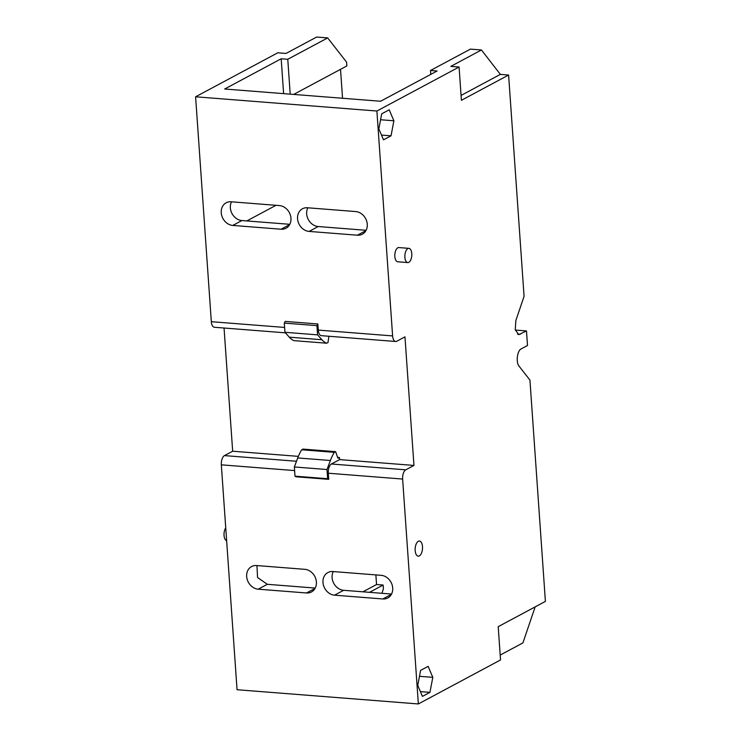 <?xml version="1.0" encoding="UTF-8"?>
<svg xmlns="http://www.w3.org/2000/svg" width="741" height="741" viewBox="0 0 741 741"><rect width="100%" height="100%" fill="white"/><g stroke="black" fill="none" stroke-linecap="round" stroke-linejoin="round"><path stroke-width="1.11" d="M408.81 262.342A7.132 3.446 94.5 0 0 411.811 254.663A7.132 3.446 94.5 0 0 408.884 248.355A7.132 3.446 94.5 0 0 407.846 248.587A7.132 3.446 94.5 0 0 404.855 256.256A7.132 3.446 94.5 0 0 407.772 262.573A7.132 3.446 94.5 0 0 408.81 262.342M408.884 248.355L398.834 247.559A7.132 3.446 94.5 0 0 397.797 247.8A7.132 3.446 94.5 0 0 394.796 255.469A7.132 3.446 94.5 0 0 397.713 261.786L407.772 262.573M285.433 332.839L214.371 327.263A7.549 3.64 -85.5 0 1 211.324 321.687L195.596 96.793L277.782 52.796L286.017 53.445L316.639 37.05L327.679 37.921L287.767 59.28L281.182 58.771L224.69 89.013L380.596 101.248L437.088 71.006L430.493 70.488L470.405 49.119L481.446 49.98L500.36 74.387L508.604 75.036L524.072 296.344L515.856 320.529L515.254 329.782L518.783 334.645L526.49 330.94L527.509 345.491L521.182 348.881C517.246 350.549 515.773 362.479 519.043 366.128L529.935 380.087L545.404 601.396L498.211 626.664L500.536 659.944L418.35 703.95L402.622 479.057L328.291 473.221A7.549 3.64 -85.5 0 1 331.431 463.996L339.628 459.605L339.48 457.512L338.285 458.16A1.13 0.546 94.5 0 1 338.118 458.197A1.13 0.546 94.5 0 1 337.739 457.79L335.617 451.658L334.339 452.343A37.81 18.247 94.5 0 0 330.375 460.504L326.994 469.525L327.642 478.723L328.717 479.344L328.291 473.221M508.604 75.036L461.402 100.304L459.077 67.023L376.891 111.02L392.61 335.914A7.549 3.64 94.5 0 0 395.666 341.49A7.549 3.64 94.5 0 0 396.768 341.24L404.966 336.849L413.96 465.441L405.762 469.831A7.549 3.64 94.5 0 0 402.622 479.057M418.313 541.282A7.586 3.659 94.5 0 0 415.127 549.442A7.586 3.659 94.5 0 0 418.239 556.158A7.586 3.659 94.5 0 0 419.341 555.907A7.586 3.659 94.5 0 0 422.527 547.747A7.586 3.659 94.5 0 0 419.425 541.023A7.586 3.659 94.5 0 0 418.313 541.282M420.61 670.383L428.131 666.354L432.8 677.348L429.947 692.363L422.426 696.392L417.757 685.397L420.61 670.383M391.035 135.816L393.879 120.792L389.21 109.807L381.689 113.827L378.836 128.851L383.505 139.836L391.035 135.816L381.476 135.066M335.617 451.658L302.986 449.102L301.707 449.787A37.81 18.247 94.5 0 0 297.743 457.947L294.362 466.96L295.001 476.167L296.085 476.778L328.717 479.344M418.35 703.95L237.055 689.723L221.327 464.829A7.549 3.64 -85.5 0 1 224.467 455.604L232.665 451.213L224.051 328.022M334.524 595.171A12.273 10.263 61.8 0 1 323.511 585.418A12.273 10.263 61.8 0 1 327.911 572.534A12.273 10.263 61.8 0 1 332.876 571.533L381.161 575.322A12.273 10.263 61.8 0 1 392.174 585.075A12.273 10.263 61.8 0 1 387.784 597.959A12.273 10.263 61.8 0 1 382.819 598.96L334.524 595.171L343.639 590.299A12.273 10.263 61.8 0 1 333.858 583.51A12.273 10.263 61.8 0 1 333.255 571.561M258.22 589.188A12.273 10.263 61.8 0 1 247.198 579.425A12.273 10.263 61.8 0 1 251.597 566.55A12.273 10.263 61.8 0 1 256.562 565.54L304.857 569.329A12.273 10.263 61.8 0 1 315.87 579.092A12.273 10.263 61.8 0 1 311.47 591.966A12.273 10.263 61.8 0 1 306.505 592.976L258.22 589.188L267.325 584.306L257.553 577.517L256.942 565.568M535.159 606.879L522.914 642.91L500.194 655.072M526.49 330.94L515.319 330.06M500.36 74.387L461.059 95.432M481.446 49.98L450.834 66.375L459.077 67.023M195.596 96.793L376.891 111.02M321.927 339.73L289.296 337.174L284.942 332.301L284.303 323.095L285.22 321.399L317.852 323.965L316.935 325.651L317.574 334.858L321.927 339.73A37.81 18.247 94.5 0 0 326.707 343.213L327.985 342.537L328.893 336.257M395.666 341.49L321.335 335.664A7.549 3.64 -85.5 0 1 318.287 330.088L317.852 323.965M309.09 231.414A12.273 10.263 61.8 0 1 298.077 221.661A12.273 10.263 61.8 0 1 302.467 208.777A12.273 10.263 61.8 0 1 307.432 207.767L355.726 211.565A12.273 10.263 61.8 0 1 366.739 221.318A12.273 10.263 61.8 0 1 362.34 234.202A12.273 10.263 61.8 0 1 357.375 235.203L309.09 231.414L318.204 226.533A12.273 10.263 61.8 0 1 308.423 219.744A12.273 10.263 61.8 0 1 307.821 207.804M232.785 225.431A12.273 10.263 61.8 0 1 221.763 215.668A12.273 10.263 61.8 0 1 226.162 202.793A12.273 10.263 61.8 0 1 231.127 201.784L279.422 205.572A12.273 10.263 61.8 0 1 290.435 215.335A12.273 10.263 61.8 0 1 286.035 228.209A12.273 10.263 61.8 0 1 281.071 229.219L232.785 225.431L241.89 220.549A12.273 10.263 61.8 0 1 232.118 213.76A12.273 10.263 61.8 0 1 231.507 201.811M232.665 451.213L298.364 456.363M337.59 457.364L339.48 457.512M413.96 465.441L339.628 459.605M419.48 676.301L432.8 677.348M420.397 691.612L429.947 692.363M380.568 119.746L393.879 120.792M295.001 476.167L327.642 478.723M391.544 594.06L343.639 590.299M315.24 588.067L267.325 584.306M369.537 592.328L383.143 585.038L383.412 588.863L381.902 593.3M362.942 591.809L376.548 584.529L375.872 574.905M430.493 70.488L430.771 74.387M276.022 205.303L246.827 220.938M340.527 69.339L342.546 98.257M281.182 58.771L283.618 93.635M287.767 59.28L290.203 94.153M293.677 94.422L346.844 65.958L346.575 62.142L327.679 37.921M289.296 337.174A37.81 18.247 94.5 0 0 294.075 340.656L326.707 343.213M284.303 323.095L316.935 325.651M366.11 230.294L318.204 226.533M289.796 224.31L241.89 220.549M301.707 449.787L334.339 452.343M294.362 466.96L326.994 469.525M383.143 585.038L376.548 584.529M226.626 540.643A7.132 3.446 -85.5 0 1 224.041 535.419A7.132 3.446 -85.5 0 1 225.736 527.898M284.942 332.301L317.574 334.858M294.612 470.581L221.327 464.829M520.163 334.33L517.477 334.117M211.324 321.687L284.609 327.439M392.61 335.914L318.287 330.088M405.762 469.831L331.431 463.996M296.502 461.254L224.467 455.604M382.819 598.96L391.368 594.384M306.505 592.976L315.064 588.391M357.375 235.203L365.934 230.627M281.071 229.219L289.62 224.634M330.375 460.504L297.743 457.947"/></g></svg>
